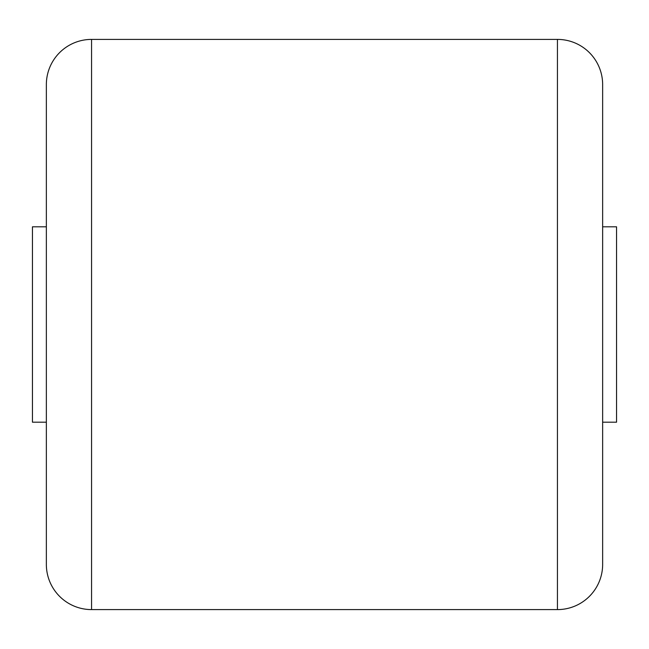<?xml version="1.0" encoding="UTF-8"?>
<svg xmlns="http://www.w3.org/2000/svg" width="649" height="649" viewBox="0 0 649 649"><rect width="100%" height="100%" fill="white"/><g stroke="black" fill="none" stroke-linecap="round" stroke-linejoin="round"><path stroke-width="0.97" d="M557.442 609.598L557.442 39.402A45.195 45.195 0 0 1 602.645 84.605L602.645 564.395A45.195 45.195 0 0 1 557.442 609.598L91.558 609.598A45.195 45.195 0 0 1 46.355 564.395L46.355 84.605A45.195 45.195 0 0 1 91.558 39.402L91.558 609.598M557.442 39.402L91.558 39.402M46.355 422.199L32.45 422.199L32.45 226.801L46.355 226.801M602.645 226.801L616.55 226.801L616.55 422.199L602.645 422.199"/></g></svg>
